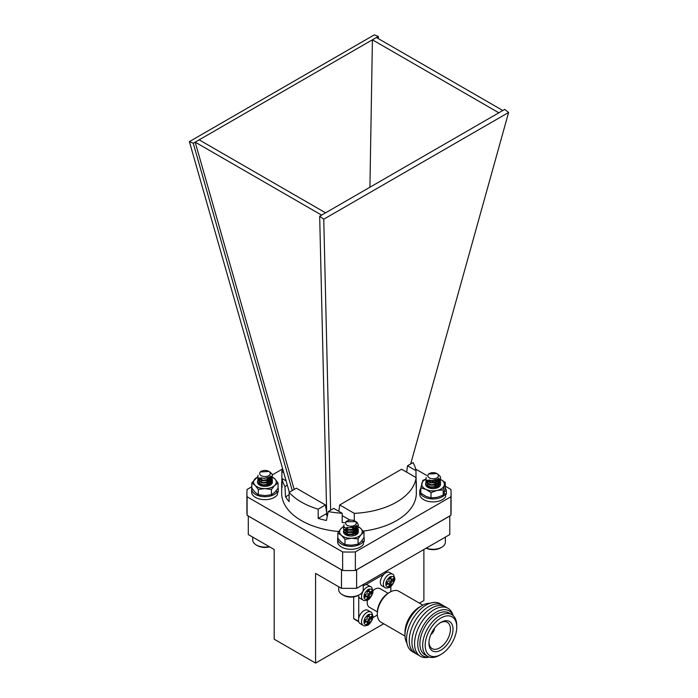 <?xml version="1.0" encoding="UTF-8"?>
<svg xmlns="http://www.w3.org/2000/svg" width="698" height="698" viewBox="0 0 698 698"><rect width="100%" height="100%" fill="white"/><g stroke="black" fill="none" stroke-linecap="round" stroke-linejoin="round"><path stroke-width="1.05" d="M389.597 572.465A7.678 4.432 120 0 0 381.919 576.906A7.678 4.432 120 0 0 381.919 585.77L384.947 587.524A7.678 4.432 -60 0 1 384.947 578.651A7.678 4.432 -60 0 1 392.625 574.218L389.597 572.465M389.039 586.268L389.039 584.226A1.073 0.619 120 0 0 388.821 583.737A1.073 0.619 120 0 0 388.28 583.79L386.518 584.811L386.518 582.472L388.28 581.451A1.073 0.619 120 0 0 389.039 580.143L389.039 578.101L391.063 576.932L391.063 578.974A1.073 0.619 120 0 0 391.281 579.462A1.073 0.619 120 0 0 391.822 579.41L393.585 578.389L393.585 580.727L391.822 581.748A1.073 0.619 120 0 0 391.063 583.057L391.063 585.099L389.039 586.268M388.821 583.737L387.556 583.005A1.073 0.619 120 0 0 387.024 583.057L388.28 583.79M389.039 584.811L389.798 584.374L391.063 585.099M389.798 584.374L389.798 582.333L391.063 583.057M391.822 581.748L390.557 581.015A1.073 0.619 120 0 0 389.798 582.333M390.557 581.015L392.328 579.994L393.585 580.727M392.328 579.994L392.328 579.122M391.063 578.974L389.798 578.241A1.073 0.619 120 0 0 390.016 578.738L391.281 579.462M389.798 578.241L389.798 577.665M386.518 583.354L387.024 583.057M353.685 596.877L353.685 618.533A28.583 16.499 120 0 0 355.439 619.824L358.72 621.726M372.793 617.669L377.339 615.043M358.632 621.386L353.685 618.533M358.737 596.581L358.737 618.062M384.144 574.061L365.543 584.802M385.68 571.566L386.971 572.308M390.828 591.686L390.828 586.425M358.51 595.298A7.678 4.432 120 0 0 360.089 598.378L363.117 600.123A7.678 4.432 -60 0 1 363.117 591.258A7.678 4.432 -60 0 1 370.804 586.817L367.767 585.072A7.678 4.432 120 0 0 363.213 585.919M367.209 598.867L367.209 596.825A1.073 0.619 120 0 0 366.991 596.336A1.073 0.619 120 0 0 366.459 596.389L364.688 597.409L364.688 595.08L366.459 594.059A1.073 0.619 120 0 0 367.209 592.742L367.209 590.7L369.233 589.531L369.233 591.572A1.073 0.619 120 0 0 369.451 592.07A1.073 0.619 120 0 0 369.992 592.017L371.764 590.997L371.764 593.326L369.992 594.347A1.073 0.619 120 0 0 369.233 595.664L369.233 597.706L367.209 598.867M366.991 596.336L365.726 595.603A1.073 0.619 120 0 0 365.194 595.664L366.459 596.389M367.209 597.409L367.968 596.973L369.233 597.706M367.968 596.973L367.968 594.932L369.233 595.664M369.992 594.347L368.727 593.614A1.073 0.619 120 0 0 367.968 594.932M368.727 593.614L370.498 592.593L371.764 593.326M370.498 592.593L370.498 591.721M369.233 591.572L367.968 590.848A1.073 0.619 120 0 0 368.195 591.337L369.451 592.07M367.968 590.848L367.968 590.264M364.688 595.952L365.194 595.664M422.857 605.122L398.872 591.276A17.86 10.313 120 0 0 389.946 592.157L389.946 592.157A17.86 10.313 120 0 0 377.313 614.039A17.86 10.313 120 0 0 381.012 622.215L404.997 636.061M419.498 607.033L422.028 605.576L419.498 607.033A20.547 11.857 120 0 0 404.971 632.196L404.971 635.11A24.116 13.925 -60 0 1 422.028 605.576A24.116 13.925 -60 0 1 429.985 603.255M389.946 592.157L388.681 592.89A16.08 9.283 120 0 0 377.313 612.574L377.313 614.039M406.943 643.163A24.116 13.925 -60 0 1 404.971 635.11M388.044 593.274L380.14 588.711A10.714 6.186 120 0 0 374.782 589.243A10.714 6.186 120 0 0 372.898 590.604M367.445 600.053A10.714 6.186 120 0 0 369.425 607.277L377.33 611.841M413.696 652.281A27.693 15.984 -60 0 1 407.711 630.652A27.693 15.984 -60 0 1 426.146 605.035A27.693 15.984 -60 0 1 441.258 604.547M416.374 653.825A27.693 15.984 -60 0 1 410.389 632.196A27.693 15.984 -60 0 1 428.816 606.579A27.693 15.984 -60 0 1 443.937 606.091M419.044 655.37A27.693 15.984 -60 0 1 413.059 633.74A27.693 15.984 -60 0 1 431.486 608.124A27.693 15.984 -60 0 1 446.607 607.635M428.624 657.158A27.693 15.984 -60 0 1 414.786 640.232A27.693 15.984 -60 0 1 434.165 609.668A27.693 15.984 -60 0 1 452.941 615.034M429.331 657.088A26.027 15.024 -60 0 1 418.076 639.839A26.027 15.024 -60 0 1 436.145 612.172A26.027 15.024 -60 0 1 453.238 615.68M427.656 656.364L424.873 654.759A24.116 13.925 -60 0 1 421.182 635.433A24.116 13.925 -60 0 1 436.931 614.179A24.116 13.925 -60 0 1 448.989 612.984L451.772 614.589A24.116 13.925 -60 0 1 456.762 625.635L456.762 627.092A22.327 12.896 -60 0 1 440.979 654.436L439.714 655.169A24.116 13.925 -60 0 1 427.656 656.364A24.116 13.925 -60 0 1 423.956 637.038A24.116 13.925 -60 0 1 439.714 615.784A24.116 13.925 -60 0 1 451.772 614.589M439.714 655.169L440.979 654.436A22.327 12.896 -60 0 1 425.187 645.318A22.327 12.896 -60 0 1 440.979 617.974A22.327 12.896 -60 0 1 456.762 627.092M428.947 643.155A17.014 9.824 120 0 0 441.075 650.039A17.014 9.824 120 0 0 453.002 629.038A17.014 9.824 120 0 0 440.691 622.485A17.014 9.824 120 0 0 428.947 642.823A17.014 9.824 120 0 0 428.947 643.155M428.982 642.073A15.181 8.769 120 0 0 431.992 648.555A15.181 8.769 120 0 0 447.305 639.857A15.181 8.769 120 0 0 447.182 622.258A15.181 8.769 120 0 0 440.054 622.886M434.444 628.313A5.427 3.132 -60 0 1 430.875 634.499M431.713 632.702A4.109 2.373 120 0 0 433.301 629.936M367.767 610.279A7.678 4.432 120 0 0 360.089 614.711A7.678 4.432 120 0 0 360.089 623.576L363.117 625.329A7.678 4.432 -60 0 1 363.117 616.456A7.678 4.432 -60 0 1 370.804 612.024L367.767 610.279M367.209 624.073L367.209 622.031A1.073 0.619 120 0 0 366.991 621.543A1.073 0.619 120 0 0 366.459 621.595L364.688 622.616L364.688 620.278L366.459 619.257A1.073 0.619 120 0 0 367.209 617.948L367.209 615.906L369.233 614.737L369.233 616.779A1.073 0.619 120 0 0 369.451 617.276A1.073 0.619 120 0 0 369.992 617.215L371.764 616.194L371.764 618.533L369.992 619.554A1.073 0.619 120 0 0 369.233 620.862L369.233 622.904L367.209 624.073M366.991 621.543L365.726 620.81A1.073 0.619 120 0 0 365.194 620.862L366.459 621.595M367.209 622.616L367.968 622.18L369.233 622.904M367.968 622.18L367.968 620.138L369.233 620.862M369.992 619.554L368.727 618.821A1.073 0.619 120 0 0 367.968 620.138M368.727 618.821L370.498 617.8L371.764 618.533M370.498 617.8L370.498 616.927M369.233 616.779L367.968 616.055A1.073 0.619 120 0 0 368.195 616.543L369.451 617.276M367.968 616.055L367.968 615.47M364.688 621.159L365.194 620.862M341.462 569.821L248.296 516.031L248.296 534.555L274.192 549.5L274.192 639.211L315.575 663.1L315.575 573.398L341.462 588.344L341.523 569.821M449.782 516.031L356.617 569.821L356.617 588.344L449.782 534.555L449.782 515.944M419.428 603.142L423.887 600.559L423.887 549.5M315.575 663.1L383.699 623.768M356.617 588.344L341.462 588.344M283.737 472.616L281.87 471.543A67.34 38.879 0 0 1 282.524 468.375M286.093 480.87L282.009 478.514A67.34 38.879 0 0 0 284.941 486.567L285.561 496.871A67.34 38.879 0 0 0 289.12 501.635L289.12 492.369A67.34 38.879 0 0 0 318.192 509.156L325.434 504.977L326.655 512.384M292.253 490.563L193.259 143.256L189.394 141.624L287.323 485.189L284.941 486.567M407.545 465.784L415.991 470.653A67.34 38.879 0 0 0 413.059 462.6L407.545 465.784L406.646 472.153M338.818 511.311L339.717 504.942L401.577 469.222L416.13 477.624A67.34 38.879 0 0 1 354.27 513.344L354.27 520.734M339.717 504.942L354.27 513.344M410.677 463.978L508.606 112.483L504.741 109.394L319.675 216.24L326.734 515.595L327.345 515.953M289.12 492.369L296.362 488.19L325.434 504.977M328.243 511.564L333.749 508.388L342.195 513.257A67.34 38.879 0 0 1 328.243 511.564L326.428 520.472A67.34 38.879 0 0 1 318.192 518.413L318.192 509.156M282.009 478.514L282.009 487.771A67.34 38.879 180 0 1 281.66 483.845A67.34 38.879 180 0 1 281.87 480.8L281.87 471.543M415.991 470.653L415.991 477.545M416.13 480.8A67.34 38.879 180 0 1 416.34 483.845A67.34 38.879 180 0 1 416.13 486.89L416.13 477.624M363.196 531.108A67.34 38.879 0 0 0 416.13 496.147A67.34 38.879 0 0 0 416.34 493.111L416.34 483.845M281.66 483.845L281.66 493.111A67.34 38.879 0 0 0 338.748 531.527M344.733 522.645A67.34 38.879 180 0 1 342.195 522.523L342.195 513.257M369.923 187.23L372.418 39.812L378.325 36.409L374.241 34.9L189.394 141.624M294.181 489.446L195.187 142.139L372.418 39.812L498.834 112.797M193.259 143.256L195.187 142.139L321.604 215.124M378.29 38.608L378.325 36.409M251.838 486.707L247.101 489.438A102.091 58.946 0 0 0 246.909 493.111A102.091 58.946 0 0 0 247.101 496.775L342.639 551.935A102.091 58.946 0 0 0 355.361 551.935L450.899 496.775A102.091 58.946 0 0 0 451.091 493.111A102.091 58.946 0 0 0 450.899 489.438L445.298 486.201M436.014 480.843L435.151 480.346M426.661 475.443L415.659 469.091M282.341 469.091L272.342 474.867M246.909 493.111L246.909 511.634A102.091 58.946 0 0 0 247.101 515.307L342.639 570.458A102.091 58.946 0 0 0 355.361 570.458L450.899 515.307A102.091 58.946 0 0 0 451.091 511.634L451.091 493.111M450.899 496.775L450.899 515.307M247.101 496.775L247.101 515.307M342.639 551.935L342.639 570.458M355.361 551.935L355.361 570.458M330.625 510.194L323.759 219.198L508.606 112.483M323.759 219.198L319.675 216.24M287.323 485.189L289.33 492.247M376.397 37.518L502.813 110.502M199.166 139.844L325.582 212.829M289.12 494.812L285.561 496.871M326.681 513.51L318.192 518.413M342.195 515.63L349.977 520.123M356.163 521.799A7.442 4.293 180 0 1 356.224 521.842A7.442 4.293 180 0 1 357.079 522.427L358.406 525.097L355.203 528.988L347.787 529.73L343.547 526.58L344.07 524.783M358.17 526.257L358.406 527.409L355.203 531.3L347.787 532.042L343.547 528.901L343.852 527.418M355.823 526.152L358.406 529.73L355.203 533.612L347.787 534.363L343.547 531.213L347.464 527.496M353.171 527.479L355.753 528.43M358.406 525.245L355.203 529.276L347.787 530.018L343.529 526.397M358.406 527.557L355.203 531.588L347.787 532.33L343.547 529.189L343.948 527.557M355.605 526.327L358.406 530.018L355.203 533.909L347.787 534.651L343.547 531.501L343.948 529.878M352.525 527.636L356.233 529.005M347.874 534.633L352.9 534.659M346.601 524.887A5.314 3.071 0 0 0 353.991 525.664A5.314 3.071 0 0 0 355.334 521.389A5.314 3.071 0 0 0 354.724 520.97A5.314 3.071 0 0 0 347.211 520.97A5.314 3.071 0 0 0 346.601 524.887M357.079 522.427L356.224 521.842M354.724 520.97L355.788 521.659L345.894 521.729L347.211 520.97M355.23 526.589L348.572 527.897L346.758 527.26M356.364 525.594L356.565 526.536L354.156 529.555L348.572 530.21L345.388 527.941L348.572 529.922L354.156 529.267L356.565 526.545M345.362 529.73L348.572 532.242L354.156 531.588L356.565 528.569L354.156 531.876L348.572 532.53L345.388 530.262L348.04 527.636M352.603 527.618L355.282 528.866M355.352 528.918L356.565 531.178L354.156 534.188L348.572 534.843L346.287 533.9M345.362 532.338L347.77 530.035L353.354 530.157L355.552 531.414M356.146 534.694L352.08 532.33L347.866 532.495L345.388 534.398L345.719 533.647M347.822 532.338L353.354 532.469L356.216 534.563M347.822 534.651L352.926 534.651M356.442 525.507L356.565 526.257M353.153 527.479L356.547 530.593L354.156 533.9L348.572 534.555L345.388 532.286L347.77 529.747L353.354 529.861L356.547 532.906L355.884 534.938M345.362 534.363L345.58 533.569M347.412 532.19L353.354 532.181L356.294 534.415M347.412 534.502L353.38 534.502M338.713 586.756L338.713 589.653A12.25 7.076 0 0 0 342.299 594.652A12.25 7.076 0 0 0 359.627 594.652A12.25 7.076 0 0 0 363.213 589.653L363.213 584.531M359.627 594.652L358.58 595.263A10.767 6.212 180 0 1 343.355 595.263L342.299 594.652M437.725 474.082L440.29 476.533L440.543 477.737L438.361 481.07L431.181 482.571L425.911 479.919L426.181 477.467M440.316 478.898L440.543 480.058L438.361 483.391L431.181 484.883L425.911 482.231L425.989 480.058M437.978 478.811L440.29 481.166L440.543 482.37L438.361 485.703L431.181 487.204L425.911 484.552L425.658 483.531L427.839 480.782L429.593 480.137M429.977 487.012L431.652 487.335L437.061 486.105L438.702 483.531L438.51 482.597L435.316 480.128L437.89 481.079M438.126 481.219L440.499 484.185M430.544 486.89L435.029 487.003L437.428 487.789M440.543 477.886L438.361 481.358L431.181 482.859L425.911 480.207L425.667 479.046M440.543 480.198L438.361 483.679L431.181 485.171L425.911 482.519L426.085 480.207M437.759 478.985L440.29 481.454L440.543 482.658L438.361 485.991L431.181 487.492L425.911 484.84L426.085 482.519M434.697 480.285L435.186 480.381M435.072 487.291L429.959 487.291L435.186 487.326M429.349 477.886A5.314 3.071 0 0 0 436.861 477.886A5.314 3.071 0 0 0 436.861 473.549A5.314 3.071 0 0 0 429.349 473.549A5.314 3.071 0 0 0 429.349 477.886M436.861 473.549L428.555 474.064A5.601 3.237 180 0 1 429.148 473.663A5.601 3.237 180 0 1 429.244 473.61M437.262 479.308L431.652 480.678L428.956 479.936M438.519 478.27L438.702 479.186L437.061 481.768L431.652 482.99L427.691 481.088L427.508 480.346M429.654 480.163L427.508 482.37L427.691 483.112L431.652 485.014L437.061 483.793L438.702 481.507L437.061 484.08L431.652 485.302L428.424 484.229M427.508 482.658L430.169 480.285M438.074 487.483L439.757 483.339L434.784 480.268L437.419 481.507M437.48 481.559L438.405 482.667M438.623 483.217L437.061 486.401L431.652 487.623L428.424 486.541M427.508 484.979L427.865 483.976M429.959 482.658L434.549 482.536L436.922 483.47M427.542 486.951L427.865 486.288M429.959 484.979L434.549 484.848L437.419 486.14M437.48 486.192L438.178 486.925M438.588 478.182L437.061 481.48L431.652 482.702L427.691 480.8L427.508 480.058M427.508 484.691L427.717 483.906M429.54 482.519L434.549 482.239L438.51 484.918L438.126 487.457M427.508 486.907L427.717 486.218M429.54 484.831L434.549 484.56L437.594 486M437.69 486.087L438.44 487.082M429.54 487.152L435.526 487.152M426.304 548.113A12.25 7.076 0 0 0 441.764 547.232A12.25 7.076 0 0 0 445.359 542.224L445.359 537.111M441.764 547.232L440.717 547.834A10.767 6.212 180 0 1 426.164 548.192M269.986 472.057L272.063 474.117L272.421 475.539L270.484 478.697L263.39 480.399L257.885 477.886L258.042 475.277M272.185 476.699L272.421 477.851L270.484 481.018L263.39 482.711L257.885 480.207L257.867 477.851M269.856 476.612L272.063 478.749L272.421 480.172L270.484 483.33L263.39 485.023L257.885 482.519L257.536 481.323L259.473 478.706L261.462 477.938M261.846 484.805L263.783 485.145L269.123 483.775L270.58 481.323L270.309 480.233L267.194 477.929L269.76 478.872M270.004 479.011L272.377 481.986M262.134 484.735L266.557 484.735L269.28 485.572M272.412 475.678L270.484 478.994L263.39 480.686L257.885 478.182L257.536 476.839M272.412 477.999L270.484 481.306L263.39 482.999L257.885 480.494L257.955 477.999M269.637 476.778L272.063 479.037L272.421 480.451L270.484 483.618L263.39 485.311L257.885 482.807L257.955 480.32M266.575 478.078L267.055 478.174M262.256 480.372L265.702 480.276M262.963 482.588L265.449 482.562M266.95 485.093L261.829 485.084L267.055 485.119M261.401 475.766A5.314 3.071 0 0 0 268.826 475.608A5.314 3.071 0 0 0 268.739 471.325A5.314 3.071 0 0 0 268.556 471.229A5.314 3.071 0 0 0 261.218 471.325A5.314 3.071 0 0 0 261.401 475.766M268.922 471.438L260.275 471.97A5.601 3.237 180 0 1 261.017 471.438A5.601 3.237 180 0 1 261.122 471.386M269.096 477.135L263.783 478.488L260.851 477.737M270.396 476.071L270.58 476.978L269.123 479.43L263.783 480.8L260.293 479.709M269.306 477.004L270.58 479.299L269.123 481.751L263.783 483.121L260.293 482.021M259.377 480.46L260.834 478.558L262.038 478.078M266.653 478.06L269.288 479.299M269.358 479.36L270.58 481.611L269.123 484.063L263.783 485.433L260.293 484.342M259.377 482.772L259.735 481.768M261.829 480.46L266.165 480.276L270.51 483.382M259.412 484.77L259.735 484.089M261.829 482.772L266.165 482.588L269.288 483.932M269.358 483.984L270.205 484.953M270.466 475.984L269.123 479.142L263.783 480.512L259.639 478.723L259.377 477.851M270.58 479.299L269.123 481.463L263.783 482.833L261.846 482.484M259.377 482.484L259.595 481.699M266.933 480.163L270.353 482.632M270.545 483.286L270.013 485.223L271.819 481.201L267.247 478.025M259.377 484.735L259.595 484.011M261.418 482.632L266.165 482.301L269.463 483.793M269.568 483.88L270.283 484.805M261.418 484.944L267.404 484.944M252.728 537.111L252.728 540.008A12.25 7.076 0 0 0 256.314 545.007A12.25 7.076 0 0 0 269.227 546.639M269.576 546.839A10.767 6.212 180 0 1 257.37 545.618L256.314 545.007M434.505 485.127L430.457 485.11M434.505 482.807L430.457 482.798M434.505 480.494L433.964 480.416M430.919 480.416L427.281 481.603C430.954 480.433 434.269 481.114 437.227 483.653L433.362 482.588L430.317 482.763M435.142 484.962L429.855 484.944M440.351 483.435A7.442 4.293 180 0 1 438.327 487.344L438.632 485.712L437.227 483.653M435.866 487.021L429.663 487.195M438.265 487.352L436.59 485.852L433.493 484.909M431.434 484.909L430.369 485.093M438.658 486.227L436.59 483.531L433.362 482.588M430.081 487.256L432.289 486.986A7.442 4.293 180 0 0 430.064 487.326M425.701 479.325A11.343 6.552 0 0 0 421.862 483.278A11.343 6.552 0 0 0 425.92 489.394A11.343 6.552 180 0 0 437.123 490.424A11.343 6.552 0 0 0 444.268 485.337A11.343 6.552 0 0 0 440.202 479.221L445.298 482.431L443.239 489.9L437.123 490.424L431.006 492.605L425.92 489.394L420.833 487.841L422.892 480.372L425.684 479.186M443.239 489.9L443.239 495.187L444.268 492.282L445.298 487.719L445.298 482.431M443.239 495.187L437.123 497.369L431.006 497.901L431.006 492.605M431.006 497.901L425.92 496.339L420.833 493.137L420.833 487.841M438.327 487.344A7.442 4.293 180 0 1 427.804 487.344A7.442 4.293 180 0 1 425.675 483.784M266.741 482.833L261.977 482.815L266.418 482.728L270.161 485.023M266.741 480.512L261.253 480.669M262.282 478.13L264.638 478.505M268.128 479.849L270.178 482.449L267.247 480.643L269.803 482.222L270.536 483.871M267.264 482.676L266.741 482.519M261.968 482.51L261.506 482.667M270.039 485.206L270.501 483.321M267.788 484.796L261.689 484.901M266.784 480.503L261.872 480.468M261.671 485.031L262.265 484.883M266.671 484.848L266.906 484.892A7.442 4.293 180 0 1 267.334 484.962M268.756 485.346A7.442 4.293 180 0 1 269.315 485.555M261.898 485.11A7.442 4.293 180 0 1 264.655 484.744M271.557 476.385L274.794 478.845L278.04 482.955L274.724 485.398L271.417 489.481L264.865 488.635L258.321 489.438L255.075 485.328L251.838 482.868L257.545 476.865M271.417 489.481L271.417 494.777L274.724 492.343L278.04 488.251L278.04 482.955M271.417 494.777L264.865 495.58L258.321 494.734L258.321 489.438M258.321 494.734L255.075 492.273L251.838 488.164L251.838 482.868M257.579 477.1A11.343 6.552 0 0 0 255.145 478.776A11.343 6.552 0 0 0 255.075 485.328A11.343 6.552 180 0 0 264.865 488.635A11.343 6.552 0 0 0 274.724 485.398A11.343 6.552 0 0 0 274.794 478.845A11.343 6.552 0 0 0 272.054 476.987M261.253 478.357A7.442 4.293 180 0 1 261.253 478.348A7.442 4.293 180 0 1 262.151 478.104M267.046 477.964A7.442 4.293 180 0 1 270.196 485.127A7.442 4.293 180 0 1 259.673 485.127A7.442 4.293 180 0 1 258.051 480.451M352.481 532.452L348.189 532.443M352.481 530.131L348.189 530.122M357.568 530.41L351.958 527.74M348.599 527.74L346.862 528.133A7.442 4.293 180 0 1 348.346 527.697M353.921 529.468L356.041 531.92L352.926 530.218L348.058 530.087M356.224 534.546L352.481 532.12M348.18 532.12L345.344 534.345M356.059 534.834L356.521 533.394L356.041 531.92M353.65 534.406L347.595 534.572M356.521 533.534L355.614 531.702L352.926 530.218M355.963 534.895L357.742 530.759L352.891 527.609M347.962 534.607L351.408 534.354M348.049 534.712A7.442 4.293 180 0 1 351.836 534.415M356.853 525.812L360.43 528.15L364.007 532.146L361.041 534.694L358.083 538.891L351.539 538.271L344.995 539.301L341.418 535.305L337.849 532.967L340.807 528.77L343.774 526.222M358.083 538.891L358.083 544.187L361.041 541.639L364.007 537.443L364.007 532.146M358.083 544.187L351.539 545.217L344.995 544.597L344.995 539.301M344.995 544.597L341.418 542.25L337.849 538.263L337.849 532.967M343.582 526.737A11.343 6.552 0 0 0 340.807 528.77A11.343 6.552 0 0 0 341.418 535.305A11.343 6.552 180 0 0 351.539 538.271A11.343 6.552 0 0 0 361.041 534.694A11.343 6.552 0 0 0 360.43 528.15A11.343 6.552 0 0 0 358.004 526.615M352.804 527.575A7.442 4.293 180 0 1 358.109 530.602A7.442 4.293 180 0 1 356.189 534.773A7.442 4.293 180 0 1 345.667 534.773A7.442 4.293 180 0 1 343.547 531.187M444.521 491.296L446.362 491.305L446.362 494.263A13.297 7.678 0 0 0 446.362 494.219A13.297 7.678 0 0 0 446.362 494.175M420.833 488.251A13.297 7.678 0 0 0 419.768 491.252L419.768 494.219A13.297 7.678 0 0 0 430.753 501.775A13.297 7.678 0 0 0 445.56 496.845L445.56 493.879L443.893 493.53M446.362 491.305A13.297 7.678 0 0 0 446.362 491.252A13.297 7.678 0 0 0 445.211 488.138M419.768 491.252A13.297 7.678 0 0 0 430.753 498.817A13.297 7.678 0 0 0 445.56 493.879M445.56 494.263L446.362 494.263M363.204 538.716L364.216 538.725L364.216 541.692A13.297 7.678 0 0 0 364.216 541.639A13.297 7.678 0 0 0 364.216 541.596M337.849 537.303A13.297 7.678 0 0 0 337.631 538.682L337.631 541.639A13.297 7.678 0 0 0 348.616 549.204A13.297 7.678 0 0 0 363.414 544.265L363.414 541.308L361.634 540.933M364.216 538.725A13.297 7.678 0 0 0 364.216 538.682A13.297 7.678 0 0 0 364.007 537.303M337.631 538.682A13.297 7.678 0 0 0 348.616 546.237A13.297 7.678 0 0 0 363.414 541.308M363.414 541.683L364.216 541.692M277.455 489.08L278.232 489.08L278.232 492.046A13.297 7.678 0 0 0 278.232 491.994A13.297 7.678 0 0 0 278.232 491.95M251.838 487.719A13.297 7.678 0 0 0 251.638 489.036L251.638 491.994A13.297 7.678 0 0 0 262.631 499.559A13.297 7.678 0 0 0 277.429 494.62L277.429 491.662L275.71 491.296M278.232 489.08A13.297 7.678 0 0 0 278.232 489.036A13.297 7.678 0 0 0 278.04 487.719M251.638 489.036A13.297 7.678 0 0 0 262.631 496.592A13.297 7.678 0 0 0 277.429 491.662M277.429 492.038L278.232 492.046M394.222 579.192C394.457 581.329 393.07 583.737 390.051 586.416C387.032 587.219 385.645 586.416 385.881 584.008C385.645 581.87 387.032 579.462 390.051 576.784C393.07 575.981 394.457 576.784 394.222 579.192M372.392 591.799C372.627 593.937 371.24 596.345 368.221 599.015C365.211 599.826 363.815 599.024 364.051 596.607C363.815 594.469 365.211 592.061 368.221 589.391C371.24 588.58 372.627 589.382 372.392 591.799M372.392 616.997C372.627 619.135 371.24 621.543 368.221 624.221C365.211 625.024 363.815 624.23 364.051 621.813C363.815 619.676 365.211 617.268 368.221 614.589C371.24 613.786 372.627 614.589 372.392 616.997M384.947 587.524C385.549 588.109 386.858 588.144 388.873 587.629C391.613 587.463 395.653 579.584 394.745 578.468C393.916 575.274 393.21 573.852 392.625 574.218M387.303 572.212L385.924 571.418M363.117 600.123C363.728 600.708 365.028 600.742 367.043 600.236C369.783 600.062 373.823 592.183 372.915 591.066C372.086 587.873 371.38 586.46 370.804 586.817M363.117 625.329C363.728 625.914 365.028 625.949 367.043 625.443C369.783 625.268 373.823 617.39 372.915 616.273C372.086 613.08 371.38 611.666 370.804 612.024M446.362 491.252L446.362 494.219M364.216 538.682L364.216 541.639M278.232 489.036L278.232 491.994"/></g></svg>
